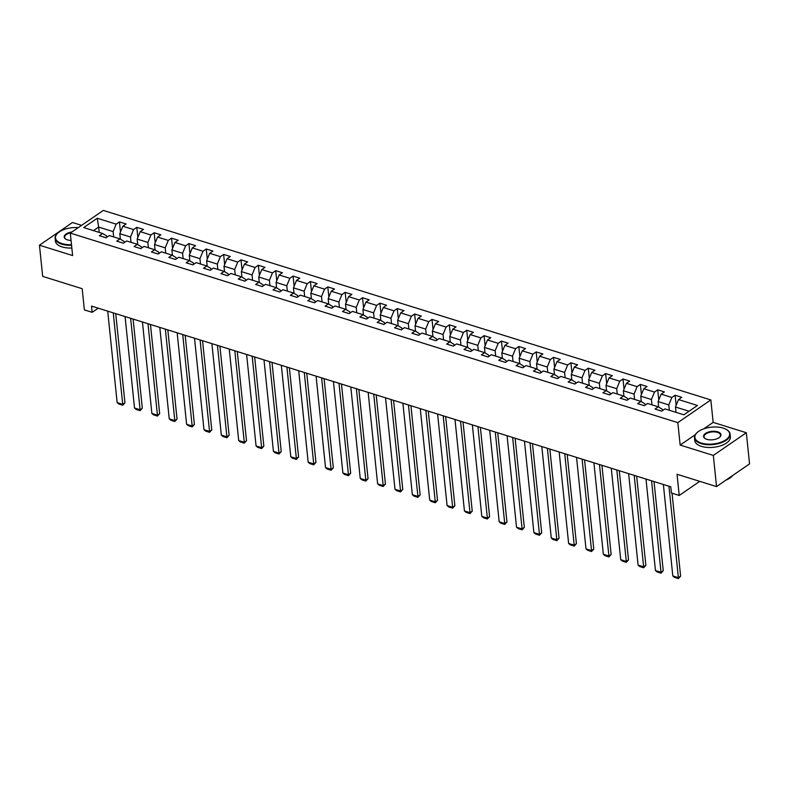 <?xml version="1.0" encoding="UTF-8"?>
<svg xmlns="http://www.w3.org/2000/svg" width="789" height="789" viewBox="0 0 789 789"><rect width="100%" height="100%" fill="white"/><g stroke="black" fill="none" stroke-linecap="round" stroke-linejoin="round"><path stroke-width="1.18" d="M81.583 225.358L72.46 222.508L39.45 245.201L42.675 276.377L82.184 288.705L84.374 309.899L92.165 312.326L98.201 308.183M710.84 399.934L103.31 210.416L70.3 233.11L677.83 422.628L710.84 399.934L713.157 422.381L703.778 428.831M695.296 434.66L680.157 445.075L713.325 455.421L746.325 432.727L713.157 422.381M746.325 432.727L749.55 463.893L716.54 486.586L677.031 474.268L679.221 495.462L699.744 481.349M713.325 455.421L716.54 486.586M106.831 237.252L106.702 236.01L102.619 233.475L99.365 235.714L106.042 237.795L109.296 235.556L119.987 238.889L116.733 241.128L123.409 243.209L126.664 240.97L137.345 244.304L134.091 246.543L140.767 248.634L144.032 246.395L154.713 249.728L151.458 251.967L158.135 254.048L161.39 251.809L172.081 255.143L168.826 257.382L175.503 259.463L178.758 257.224L189.439 260.557L186.184 262.796L192.861 264.877L196.126 262.638L206.807 265.972L203.552 268.211L210.229 270.302L213.484 268.063L224.175 271.396L220.92 273.635L227.597 275.716L230.852 273.477L241.533 276.811L238.278 279.05L244.955 281.131L248.219 278.892L258.9 282.225L255.646 284.464L262.323 286.545L265.577 284.306L276.268 287.64L273.014 289.879L279.691 291.96L282.945 289.721L293.626 293.054L290.372 295.293L297.049 297.384L300.303 295.145L310.994 298.479L307.74 300.717L314.416 302.798L317.671 300.56L328.362 303.893L325.098 306.132L331.784 308.213L335.039 305.974L345.72 309.308L342.465 311.547L349.142 313.627L352.397 311.389L363.088 314.722L359.833 316.961L366.51 319.052L369.765 316.813L380.456 320.147L377.191 322.385L383.878 324.466L387.133 322.228L397.814 325.561L394.559 327.8L401.236 329.881L404.491 327.642L415.182 330.976L411.927 333.214L418.604 335.295L421.859 333.057L432.55 336.39L429.285 338.629L435.972 340.72L439.226 338.481L449.908 341.815L446.653 344.053L453.33 346.134L456.584 343.896L467.275 347.229L464.021 349.468L470.698 351.549L473.952 349.31L484.633 352.644L481.379 354.882L488.066 356.963L491.32 354.725L502.001 358.058L498.747 360.297L505.424 362.388L508.678 360.149L519.369 363.473L516.114 365.711L522.791 367.802L526.046 365.563L536.727 368.897L533.472 371.136L540.149 373.217L543.414 370.978L554.095 374.311L550.84 376.55L557.517 378.631L560.772 376.392L571.463 379.726L568.208 381.965L574.885 384.046L578.14 381.807L588.821 385.14L585.566 387.379L592.243 389.47L595.508 387.231L606.189 390.565L602.934 392.804L609.611 394.885L612.866 392.646L623.557 395.979L620.302 398.218L626.979 400.299L630.233 398.06L640.915 401.394L637.66 403.633L644.337 405.714L647.601 403.475L658.282 406.808L655.028 409.047L661.705 411.138L664.959 408.899L683.885 414.797L697.446 405.477L678.52 399.569L681.775 397.331L675.098 395.25L676.143 405.368M102.619 233.475L83.693 227.567L97.254 218.247L116.18 224.155L119.435 221.916L120.48 232.025M675.098 395.25L671.843 397.488L661.152 394.155L664.407 391.916L657.73 389.835L654.476 392.074L643.794 388.74L647.049 386.502L640.372 384.421L637.108 386.659L626.427 383.326L629.681 381.087L623.004 378.996L619.75 381.235L609.059 377.901L612.313 375.663L605.636 373.582L602.382 375.82L591.701 372.487L594.955 370.248L588.278 368.167L585.024 370.406L574.333 367.072L577.587 364.834L570.911 362.753L567.656 364.991L556.965 361.658L560.229 359.419L553.543 357.328L550.288 359.567L539.607 356.233L542.862 353.995L536.185 351.914L532.93 354.153L522.239 350.819L525.494 348.58L518.817 346.499L515.562 348.738L504.871 345.404L508.136 343.166L501.449 341.085L498.194 343.323L487.513 339.99L490.768 337.751L484.091 335.66L480.836 337.899L470.145 334.566L473.4 332.327L466.723 330.246L463.468 332.485L452.778 329.151L456.042 326.912L449.355 324.831L446.101 327.07L435.42 323.737L438.674 321.498L431.997 319.417L428.743 321.656L418.052 318.322L421.306 316.083L414.629 314.002L411.375 316.241L400.694 312.908L403.948 310.669L397.262 308.578L394.007 310.817L383.326 307.483L386.58 305.244L379.903 303.163L376.649 305.402L365.958 302.069L369.213 299.83L362.536 297.749L359.281 299.988L348.6 296.654L351.855 294.415L345.178 292.334L341.913 294.573L331.232 291.24L334.487 289.001L327.81 286.91L324.555 289.149L313.864 285.815L317.119 283.576L310.442 281.495L307.187 283.734L296.506 280.401L299.761 278.162L293.084 276.081L289.819 278.32L279.138 274.986L282.393 272.747L275.716 270.666L272.461 272.905L261.77 269.572L265.025 267.333L258.348 265.242L255.094 267.481L244.412 264.147L247.667 261.909L240.99 259.828L237.726 262.066L227.045 258.733L230.299 256.494L223.622 254.413L220.368 256.652L209.677 253.318L212.931 251.08L206.254 248.999L203 251.237L192.319 247.904L195.573 245.665L188.896 243.574L185.642 245.813L174.951 242.479L178.206 240.241L171.529 238.16L168.274 240.398L157.583 237.065L160.848 234.826L154.161 232.745L150.906 234.984L140.225 231.65L143.48 229.412L136.803 227.331L133.548 229.569L122.857 226.236L126.112 223.997L119.435 221.916M679.221 495.462L671.429 493.026L670.788 486.793L91.524 306.093L92.165 312.326M119.987 238.889L124.07 241.424L124.198 242.667M120.372 239.126L119.81 233.672L130.491 237.006L131.043 242.341M122.857 226.236L119.81 233.672M133.548 229.569L130.491 237.006M137.345 244.304L141.428 246.839L141.566 248.091M137.73 244.541L137.168 239.087L147.859 242.42L148.411 247.756M140.225 231.65L137.168 239.087M150.906 234.984L147.859 242.42M154.713 249.728L158.796 252.253L158.924 253.506M155.098 249.965L154.536 244.511L165.217 247.845L165.769 253.17M157.583 237.065L154.536 244.511M168.274 240.398L165.217 247.845M172.081 255.143L176.164 257.678L176.292 258.92M172.466 255.38L171.903 249.926L182.584 253.259L183.137 258.595M174.951 242.479L171.903 249.926M185.642 245.813L182.584 253.259M189.439 260.557L193.522 263.092L193.65 264.335M189.824 260.794L189.261 255.34L199.952 258.674L200.505 264.009M192.319 247.904L189.261 255.34M203 251.237L199.952 258.674M206.807 265.972L210.89 268.507L211.018 269.749M207.191 266.209L206.629 260.755L217.31 264.088L217.863 269.424M209.677 253.318L206.629 260.755M220.368 256.652L217.31 264.088M224.175 271.396L228.258 273.921L228.386 275.174M224.559 271.633L223.987 266.179L234.678 269.513L235.23 274.838M227.045 258.733L223.987 266.179M237.726 262.066L234.678 269.513M241.533 276.811L245.616 279.345L245.744 280.588M241.917 277.047L241.355 271.594L252.046 274.927L252.588 280.253M244.412 264.147L241.355 271.594M255.094 267.481L252.046 274.927M258.9 282.225L262.984 284.76L263.112 286.003M259.285 282.462L258.723 277.008L269.404 280.342L269.956 285.677M261.77 269.572L258.723 277.008M272.461 272.905L269.404 280.342M276.268 287.64L280.351 290.174L280.48 291.417M276.653 287.877L276.081 282.423L286.772 285.756L287.324 291.092M279.138 274.986L276.081 282.423M289.819 278.32L286.772 285.756M293.626 293.054L297.709 295.589L297.838 296.842M294.011 293.301L293.449 287.847L304.14 291.18L304.682 296.506M296.506 280.401L293.449 287.847M307.187 283.734L304.14 291.18M310.994 298.479L315.077 301.013L315.206 302.256M311.379 298.715L310.817 293.261L321.498 296.595L322.05 301.921M313.864 285.815L310.817 293.261M324.555 289.149L321.498 296.595M328.362 303.893L332.445 306.428L332.573 307.671M328.747 304.13L328.175 298.676L338.866 302.009L339.418 307.345M331.232 291.24L328.175 298.676M341.913 294.573L338.866 302.009M345.72 309.308L349.803 311.842L349.931 313.085M346.105 309.544L345.543 304.09L356.233 307.424L356.776 312.76M348.6 296.654L345.543 304.09M359.281 299.988L356.233 307.424M363.088 314.722L367.171 317.257L367.299 318.509M363.473 314.969L362.91 309.515L373.591 312.848L374.144 318.174M365.958 302.069L362.91 309.515M376.649 305.402L373.591 312.848M380.456 320.147L384.539 322.681L384.667 323.924M380.831 320.383L380.268 314.929L390.959 318.263L391.512 323.589M383.326 307.483L380.268 314.929M394.007 310.817L390.959 318.263M397.814 325.561L401.897 328.096L402.025 329.338M398.198 325.798L397.636 320.344L408.317 323.677L408.87 329.013M400.694 312.908L397.636 320.344M411.375 316.241L408.317 323.677M415.182 330.976L419.265 333.51L419.393 334.753M415.566 331.212L415.004 325.758L425.685 329.092L426.238 334.428M418.052 318.322L415.004 325.758M428.743 321.656L425.685 329.092M432.55 336.39L436.633 338.925L436.761 340.177M432.924 336.627L432.362 331.173L443.053 334.506L443.605 339.842M435.42 323.737L432.362 331.173M446.101 327.07L443.053 334.506M449.908 341.815L453.991 344.339L454.119 345.592M450.292 342.051L449.73 336.597L460.411 339.931L460.963 345.257M452.778 329.151L449.73 336.597M463.468 332.485L460.411 339.931M467.275 347.229L471.358 349.764L471.487 351.006M467.66 347.466L467.098 342.012L477.779 345.345L478.331 350.681M470.145 334.566L467.098 342.012M480.836 337.899L477.779 345.345M484.633 352.644L488.726 355.178L488.855 356.421M485.018 352.88L484.456 347.426L495.147 350.76L495.699 356.095M487.513 339.99L484.456 347.426M498.194 343.323L495.147 350.76M502.001 358.058L506.084 360.593L506.213 361.835M502.386 358.295L501.824 352.841L512.505 356.174L513.057 361.51M504.871 345.404L501.824 352.841M515.562 348.738L512.505 356.174M519.369 363.473L523.452 366.007L523.58 367.26M519.754 363.719L519.192 358.265L529.873 361.599L530.425 366.924M522.239 350.819L519.192 358.265M532.93 354.153L529.873 361.599M536.727 368.897L540.81 371.432L540.948 372.674M537.112 369.134L536.55 363.68L547.241 367.013L547.793 372.339M539.607 356.233L536.55 363.68M550.288 359.567L547.241 367.013M554.095 374.311L558.178 376.846L558.306 378.089M554.48 374.548L553.917 369.094L564.599 372.428L565.151 377.763M556.965 361.658L553.917 369.094M567.656 364.991L564.599 372.428M571.463 379.726L575.546 382.261L575.674 383.503M571.847 379.963L571.285 374.509L581.966 377.842L582.519 383.178M574.333 367.072L571.285 374.509M585.024 370.406L581.966 377.842M588.821 385.14L592.904 387.675L593.032 388.928M589.205 385.387L588.643 379.933L599.334 383.267L599.887 388.592M591.701 372.487L588.643 379.933M602.382 375.82L599.334 383.267M606.189 390.565L610.272 393.1L610.4 394.342M606.573 390.802L606.011 385.348L616.692 388.681L617.245 394.007M609.059 377.901L606.011 385.348M619.75 381.235L616.692 388.681M623.557 395.979L627.64 398.514L627.768 399.757M623.941 396.216L623.369 390.762L634.06 394.096L634.612 399.431M626.427 383.326L623.369 390.762M637.108 386.659L634.06 394.096M640.915 401.394L644.998 403.929L645.126 405.171M641.299 401.631L640.737 396.177L651.428 399.51L651.97 404.846M643.794 388.74L640.737 396.177M654.476 392.074L651.428 399.51M658.282 406.808L662.365 409.343L662.494 410.596M658.667 407.055L658.105 401.591L668.786 404.925L669.338 410.26M661.152 394.155L658.105 401.591M671.843 397.488L668.786 404.925M676.015 412.341L675.463 407.016L689.044 411.247M678.52 399.569L675.463 407.016M680.157 445.075L677.83 422.628M39.45 245.201L72.618 255.557L70.3 233.11M99.207 232.41L98.655 227.074L93.496 230.625M113.675 236.927L113.123 231.591L98.655 227.074L97.254 218.247M116.18 224.155L113.123 231.591M657.73 389.835L658.776 399.954M640.372 384.421L641.418 394.53M623.004 378.996L624.05 389.115M605.636 373.582L606.682 383.701M588.278 368.167L589.324 378.286M570.911 362.753L571.956 372.862M553.543 357.328L554.588 367.447M536.185 351.914L537.23 362.033M518.817 346.499L519.862 356.618M501.449 341.085L502.494 351.194M484.091 335.66L485.136 345.779M466.723 330.246L467.769 340.365M449.355 324.831L450.401 334.95M431.997 319.417L433.043 329.536M414.629 314.002L415.675 324.111M397.262 308.578L398.307 318.697M379.903 303.163L380.949 313.282M362.536 297.749L363.581 307.868M345.178 292.334L346.223 302.443M327.81 286.91L328.855 297.029M310.442 281.495L311.487 291.614M293.084 276.081L294.129 286.2M275.716 270.666L276.761 280.776M258.348 265.242L259.394 275.361M240.99 259.828L242.036 269.946M223.622 254.413L224.668 264.532M206.254 248.999L207.3 259.108M188.896 243.574L189.942 253.693M171.529 238.16L172.574 248.279M154.161 232.745L155.206 242.864M136.803 227.331L137.848 237.45M668.924 486.211L678.382 577.686L680.611 576.148L672.041 493.224M663.362 484.476L672.81 575.95L678.382 577.686L678.382 578.584L674.487 577.37L672.81 575.95M680.611 576.148L678.382 578.584M701.372 443.053A17.476 8.452 -5.9 0 0 724.312 440.745A17.476 8.452 -5.9 0 0 726.255 429.423A17.476 8.452 -5.9 0 0 723.138 428.092A17.476 8.452 -5.9 0 0 697.289 432.421A17.476 8.452 -5.9 0 0 701.372 443.053M726.442 429.541A17.9 8.659 174.1 0 1 726.639 429.65A17.9 8.659 174.1 0 1 730.101 434.108A17.9 8.659 174.1 0 1 720.406 443.053A17.9 8.659 174.1 0 1 701.135 443.615A17.9 8.659 174.1 0 1 694.478 437.787A17.9 8.659 174.1 0 1 696.953 432.717A17.9 8.659 174.1 0 1 697.131 432.569M706.806 439.315A8.738 4.231 174.1 0 1 705.248 438.645A8.738 4.231 174.1 0 1 706.224 432.993A8.738 4.231 174.1 0 1 717.694 431.83A8.738 4.231 174.1 0 1 719.736 437.145A8.738 4.231 174.1 0 1 706.806 439.315M719.558 437.303A8.304 4.024 -5.9 0 0 720.554 435.094A8.304 4.024 -5.9 0 0 717.467 432.392A8.304 4.024 -5.9 0 0 708.522 432.648A8.304 4.024 -5.9 0 0 704.025 436.8A8.304 4.024 -5.9 0 0 705.445 438.753M732.843 475.382A17.9 8.659 174.1 0 1 726.008 480.077M730.101 434.108L730.377 436.85A17.9 8.659 174.1 0 1 720.692 445.795A17.9 8.659 174.1 0 1 701.421 446.357A17.9 8.659 174.1 0 1 694.764 440.528L694.478 437.787M78.279 227.626A17.476 8.452 -5.9 0 0 57.922 232.972A17.476 8.452 -5.9 0 0 62.006 243.604A17.476 8.452 -5.9 0 0 71.503 244.698M71.562 245.28A17.9 8.659 174.1 0 1 61.769 244.166A17.9 8.659 174.1 0 1 55.112 238.337A17.9 8.659 174.1 0 1 57.587 233.268A17.9 8.659 174.1 0 1 57.755 233.12M71.059 240.418A8.738 4.231 174.1 0 1 67.44 239.866A8.738 4.231 174.1 0 1 65.881 239.195A8.738 4.231 174.1 0 1 64.915 235.043A8.738 4.231 174.1 0 1 71.947 231.976M70.803 232.765A8.304 4.024 -5.9 0 0 64.659 237.351A8.304 4.024 -5.9 0 0 66.079 239.304M71.838 248.022A17.9 8.659 174.1 0 1 62.055 246.908A17.9 8.659 174.1 0 1 55.398 241.079L55.112 238.337M651.556 480.797L661.014 572.272L663.243 570.733L654.032 481.566M645.994 479.061L655.452 570.536L661.014 572.272L661.014 573.169L657.119 571.956L655.452 570.536M663.243 570.733L661.014 573.169M634.198 475.382L643.646 566.847L645.875 565.318L636.664 476.152M628.636 473.647L638.084 565.111L643.646 566.847L643.646 567.755L639.751 566.532L638.084 565.111M645.875 565.318L643.646 567.755M616.83 469.968L626.288 561.433L628.517 559.904L619.296 470.737M611.268 468.232L620.716 559.697L626.288 561.433L626.288 562.33L622.393 561.117L620.716 559.697M628.517 559.904L626.288 562.33M599.472 464.543L608.921 556.018L611.15 554.48L601.938 465.313M593.9 462.808L603.358 554.282L608.921 556.018L608.921 556.916L605.025 555.703L603.358 554.282M611.15 554.48L608.921 556.916M582.104 459.129L591.553 550.604L593.782 549.065L584.57 459.898M576.542 457.393L585.99 548.868L591.553 550.604L591.553 551.501L587.657 550.288L585.99 548.868M593.782 549.065L591.553 551.501M564.737 453.714L574.195 545.179L576.424 543.651L567.202 454.484M559.174 451.979L568.622 543.443L574.195 545.179L574.195 546.087L570.299 544.864L568.622 543.443M576.424 543.651L574.195 546.087M547.379 448.3L556.827 539.765L559.056 538.236L549.844 449.069M541.806 446.564L551.264 538.029L556.827 539.765L556.827 540.662L552.931 539.449L551.264 538.029M559.056 538.236L556.827 540.662M530.011 442.876L539.459 534.35L541.688 532.812L532.476 443.655M524.448 441.14L533.897 532.614L539.459 534.35L539.459 535.248L535.563 534.035L533.897 532.614M541.688 532.812L539.459 535.248M512.643 437.461L522.101 528.936L524.33 527.397L515.118 438.23M507.08 435.725L516.529 527.2L522.101 528.936L522.101 529.833L518.205 528.62L516.529 527.2M524.33 527.397L522.101 529.833M495.285 432.047L504.733 523.511L506.962 521.983L497.751 432.816M489.713 430.311L499.171 521.776L504.733 523.511L504.733 524.419L500.837 523.196L499.171 521.776M506.962 521.983L504.733 524.419M477.917 426.632L487.365 518.097L489.594 516.568L480.383 427.401M472.355 424.896L481.803 516.361L487.365 518.097L487.375 518.994L483.479 517.781L481.803 516.361M489.594 516.568L487.375 518.994M460.549 421.218L470.007 512.682L472.236 511.144L463.025 421.987M454.987 419.472L464.435 510.947L470.007 512.682L470.007 513.58L466.112 512.367L464.435 510.947M472.236 511.144L470.007 513.58M443.191 415.793L452.639 507.268L454.868 505.729L445.657 416.562M437.619 414.057L447.077 505.532L452.639 507.268L452.639 508.165L448.744 506.952L447.077 505.532M454.868 505.729L452.639 508.165M425.823 410.379L435.272 501.843L437.51 500.315L428.289 411.148M420.261 408.643L429.709 500.108L435.272 501.843L435.281 502.751L431.386 501.538L429.709 500.108M437.51 500.315L435.281 502.751M408.455 404.964L417.914 496.429L420.142 494.9L410.931 405.733M402.893 403.228L412.341 494.693L417.914 496.429L417.914 497.336L414.018 496.113L412.341 494.693M420.142 494.9L417.914 497.336M391.097 399.55L400.546 491.014L402.775 489.486L393.563 400.319M385.525 397.814L394.983 489.279L400.546 491.014L400.546 491.912L396.65 490.699L394.983 489.279M402.775 489.486L400.546 491.912M373.73 394.125L383.178 485.6L385.417 484.061L376.195 394.894M368.167 392.389L377.615 483.864L383.178 485.6L383.188 486.497L379.292 485.284L377.615 483.864M385.417 484.061L383.188 486.497M356.362 388.711L365.82 480.185L368.049 478.647L358.837 389.48M350.799 386.975L360.248 478.45L365.82 480.185L365.82 481.083L361.924 479.87L360.248 478.45M368.049 478.647L365.82 481.083M339.004 383.296L348.452 474.761L350.681 473.232L341.469 384.065M333.431 381.56L342.89 473.025L348.452 474.761L348.452 475.668L344.556 474.445L342.89 473.025M350.681 473.232L348.452 475.668M321.636 377.882L331.084 469.347L333.323 467.818L324.101 378.651M316.073 376.146L325.522 467.611L331.084 469.347L331.094 470.244L327.198 469.031L325.522 467.611M333.323 467.818L331.094 470.244M304.268 372.457L313.726 463.932L315.955 462.393L306.743 373.227M298.706 370.722L308.164 462.196L313.726 463.932L313.726 464.829L309.83 463.616L308.164 462.196M315.955 462.393L313.726 464.829M286.91 367.043L296.358 458.517L298.587 456.979L289.376 367.812M281.338 365.307L290.796 456.782L296.358 458.517L296.358 459.415L292.463 458.202L290.796 456.782M298.587 456.979L296.358 459.415M269.542 361.628L279 453.093L281.229 451.564L272.008 362.398M263.98 359.892L273.428 451.357L279 453.093L279 454L275.105 452.778L273.428 451.357M281.229 451.564L279 454M252.174 356.214L261.632 447.679L263.861 446.15L254.65 356.983M246.612 354.478L256.07 445.943L261.632 447.679L261.632 448.576L257.737 447.363L256.07 445.943M263.861 446.15L261.632 448.576M234.816 350.789L244.265 442.264L246.493 440.726L237.282 351.569M229.254 349.054L238.702 440.528L244.265 442.264L244.265 443.162L240.369 441.948L238.702 440.528M246.493 440.726L244.265 443.162M217.448 345.375L226.907 436.85L229.135 435.311L219.914 346.144M211.886 343.639L221.334 435.114L226.907 436.85L226.907 437.747L223.011 436.534L221.334 435.114M229.135 435.311L226.907 437.747M200.09 339.96L209.539 431.425L211.768 429.897L202.556 340.73M194.518 338.225L203.976 429.689L209.539 431.425L209.539 432.333L205.643 431.119L203.976 429.689M211.768 429.897L209.539 432.333M182.723 334.546L192.171 426.011L194.4 424.482L185.188 335.315M177.16 332.81L186.608 424.275L192.171 426.011L192.171 426.918L188.275 425.695L186.608 424.275M194.4 424.482L192.171 426.918M165.355 329.131L174.813 420.596L177.042 419.058L167.82 329.901M159.792 327.396L169.24 418.86L174.813 420.596L174.813 421.494L170.917 420.281L169.24 418.86M177.042 419.058L174.813 421.494M147.997 323.707L157.445 415.182L159.674 413.643L150.462 324.476M142.424 321.971L151.882 413.446L157.445 415.182L157.445 416.079L153.549 414.866L151.882 413.446M159.674 413.643L157.445 416.079M130.629 318.292L140.077 409.767L142.306 408.229L133.094 319.062M125.066 316.557L134.515 408.021L140.077 409.767L140.077 410.665L136.181 409.452L134.515 408.021M142.306 408.229L140.077 410.665M113.261 312.878L122.719 404.343L124.948 402.814L115.736 313.647M107.698 311.142L117.147 402.607L122.719 404.343L122.719 405.25L118.823 404.027L117.147 402.607M124.948 402.814L122.719 405.25"/></g></svg>
